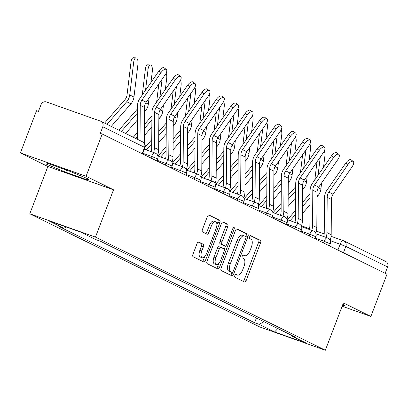 <?xml version="1.0" encoding="UTF-8"?>
<svg xmlns="http://www.w3.org/2000/svg" width="408" height="408" viewBox="0 0 408 408"><rect width="100%" height="100%" fill="white"/><g stroke="black" fill="none" stroke-linecap="round" stroke-linejoin="round"><path stroke-width="0.61" d="M234.85 275.533A1.561 0.704 109.6 0 0 234.926 277.302L244.54 282.03A2.234 1.005 109.6 0 0 244.586 282.05A2.234 1.005 109.6 0 0 246.238 280.393L260.554 242.898A2.234 1.005 109.6 0 0 260.447 240.373L250.833 235.64A1.561 0.704 109.6 0 0 250.798 235.625A1.561 0.704 109.6 0 0 249.645 236.788A1.561 0.704 109.6 0 0 249.721 238.558L250.966 239.17A7.145 3.208 109.6 0 1 251.313 247.258L250.119 250.385A7.145 3.208 109.6 0 1 244.836 255.689A7.145 3.208 109.6 0 1 244.678 255.622L243.433 255.01A1.561 0.704 109.6 0 0 243.403 255A1.561 0.704 109.6 0 0 242.245 256.158A1.561 0.704 109.6 0 0 242.321 257.927L243.566 258.539A7.145 3.208 109.6 0 1 243.918 266.633L242.724 269.754A7.145 3.208 109.6 0 1 237.436 275.063A7.145 3.208 109.6 0 1 237.283 274.997L236.038 274.385A1.561 0.704 109.6 0 0 236.002 274.37A1.561 0.704 109.6 0 0 234.85 275.533M198.711 242.031A2.234 1.005 109.6 0 0 198.66 242.01A2.234 1.005 109.6 0 0 197.013 243.673L192.994 254.189A2.234 1.005 109.6 0 0 193.101 256.719L203.781 261.972A2.234 1.005 109.6 0 0 203.827 261.992A2.234 1.005 109.6 0 0 205.479 260.335L219.795 222.839A2.234 1.005 109.6 0 0 219.688 220.315L209.013 215.057A2.234 1.005 109.6 0 0 208.962 215.036A2.234 1.005 109.6 0 0 207.31 216.694L202.46 229.403A2.234 1.005 109.6 0 0 202.567 231.933L207.136 234.182A2.234 1.005 109.6 0 0 207.188 234.202A2.234 1.005 109.6 0 0 208.84 232.54L211.242 226.241A5.972 2.683 109.6 0 1 215.664 221.804A5.972 2.683 109.6 0 1 216.087 228.623L206.657 253.307A5.972 2.683 109.6 0 1 202.24 257.744A5.972 2.683 109.6 0 1 201.817 250.925L203.388 246.809A2.234 1.005 109.6 0 0 203.281 244.28L198.614 242M95.462 237.109L113.531 189.786L86.068 176.271L102.194 134.038L387.003 274.207L370.877 316.44L343.409 302.92L325.339 350.243L95.462 237.109L29.794 213.792L259.672 326.925L325.339 350.243M221.131 268.036A2.234 1.005 109.6 0 0 221.243 270.565L231.917 275.818A2.234 1.005 109.6 0 0 231.963 275.839A2.234 1.005 109.6 0 0 233.616 274.181L247.936 236.686A2.234 1.005 109.6 0 0 247.824 234.161L237.15 228.908A2.234 1.005 109.6 0 0 237.099 228.888A2.234 1.005 109.6 0 0 235.447 230.546L221.131 268.036M217.846 268.897L207.172 263.645A2.234 1.005 109.6 0 1 207.065 261.115L221.381 223.62A2.234 1.005 109.6 0 1 223.033 221.962A2.234 1.005 109.6 0 1 223.079 221.983L227.649 224.232A2.234 1.005 109.6 0 1 227.761 226.761L221.952 241.964A2.234 1.005 109.6 0 0 222.059 244.494L225.094 245.983A2.234 1.005 109.6 0 0 225.139 246.004A2.234 1.005 109.6 0 0 226.792 244.346L232.835 228.516A1.561 0.704 109.6 0 1 233.993 227.358A1.561 0.704 109.6 0 1 234.105 229.138L219.55 267.26A2.234 1.005 109.6 0 1 217.898 268.918A2.234 1.005 109.6 0 1 217.846 268.897M86.068 176.271L20.4 152.949L36.526 110.721L38.439 111.399L40.953 104.82A4.549 4.06 -63.8 0 1 46.4 101.939L100.582 121.176A4.549 4.06 -63.8 0 1 100.97 121.339L142.724 141.892A4.549 4.06 116.2 0 1 144.544 147.329L102.791 126.781A4.549 4.06 -63.8 0 0 100.97 121.339M20.4 152.949L47.869 166.469L29.794 213.792M102.194 134.038L100.276 133.36L102.791 126.781M343.434 240.725L331.087 236.339L343.541 240.756A4.549 2.045 109.6 0 1 343.638 240.796A4.549 4.06 116.2 0 1 344.026 240.96L385.779 261.508A4.549 4.06 116.2 0 1 387.6 266.949L345.846 246.401L330.281 240.623M385.172 273.309L387.6 266.949M342.144 306.235L370.877 316.44M290.955 335.004L291.261 335.769L306.745 343.388L274.579 331.964L259.095 324.345L264.012 321.744M66.274 227.001L63.877 228.271L59.379 226.669L254.597 322.748L259.095 324.345M63.877 228.271L48.389 220.646L80.554 232.07L96.038 239.69L100.536 241.286L295.759 337.365L291.261 335.769M342.394 305.587L343.317 305.913L345.091 305.322L342.848 304.388M113.531 189.786L47.869 166.469M47.96 163.475L46.186 164.067L65.749 172.232L87.082 179.806L88.852 179.219L69.289 171.054L47.96 163.475M256.408 318L254.597 322.748M274.579 331.964L277.833 328.542M343.755 304.766L343.317 305.913M87.516 178.663L87.082 179.806M66.565 170.085L65.749 172.232M237.283 274.997L235.656 274.421A7.145 3.208 109.6 0 0 235.686 274.431M244.678 255.622L243.051 255.046A7.145 3.208 109.6 0 0 243.081 255.056M243.112 281.331A2.234 1.005 109.6 0 0 244.321 279.715L258.641 242.219A2.234 1.005 109.6 0 0 258.529 239.69L250.415 235.696M245.784 236.63L246.019 236.008A2.234 1.005 109.6 0 0 245.912 233.478L236.66 228.929M230.489 275.12A2.234 1.005 109.6 0 0 231.703 273.503L232.106 272.437M232.035 272.411A1.561 0.704 109.6 0 0 232.07 272.427A1.561 0.704 109.6 0 0 233.223 271.269L245.794 238.359A1.561 0.704 109.6 0 0 245.718 236.584L244.402 235.941A7.145 3.208 109.6 0 0 244.249 235.875A7.145 3.208 109.6 0 0 238.966 241.184L230.372 263.68A7.145 3.208 109.6 0 0 230.724 271.769L232.035 272.411L230.122 271.733A1.561 0.704 109.6 0 0 230.153 271.748A1.561 0.704 109.6 0 0 230.189 271.759M242.49 235.263A7.145 3.208 109.6 0 0 242.337 235.197A7.145 3.208 109.6 0 0 237.048 240.501L238.966 241.184M230.122 271.733L228.806 271.09A7.145 3.208 109.6 0 1 228.46 262.997L237.048 240.501M222.589 222.003L227.649 224.232M223.278 245.341A2.234 1.005 109.6 0 1 223.227 245.325A2.234 1.005 109.6 0 1 223.176 245.305L220.147 243.816A2.234 1.005 109.6 0 1 220.04 241.286L225.843 226.078A2.234 1.005 109.6 0 0 225.736 223.553M225.491 245.999L224.262 249.222M218.841 263.42L217.632 266.577L219.55 267.26M215.929 257.744A5.972 2.683 109.6 0 0 216.347 264.562A5.972 2.683 109.6 0 0 220.769 260.125L224.089 251.43A2.234 1.005 109.6 0 0 223.977 248.9L220.947 247.411A2.234 1.005 109.6 0 0 220.901 247.391A2.234 1.005 109.6 0 0 219.249 249.048L215.929 257.744L214.011 257.065A5.972 2.683 109.6 0 0 214.435 263.879L216.347 264.562M220.85 247.376L219.035 246.728A2.234 1.005 109.6 0 0 218.984 246.707A2.234 1.005 109.6 0 0 217.331 248.365L219.249 249.048M214.011 257.065L217.331 248.365M216.424 268.194A2.234 1.005 109.6 0 0 217.632 266.577M202.24 257.744L200.328 257.06A5.972 2.683 109.6 0 1 199.905 250.242L201.476 246.131A2.234 1.005 109.6 0 0 201.363 243.601L198.222 242.056M215.664 221.804L213.746 221.126A5.972 2.683 109.6 0 0 209.329 225.563L211.242 226.241M205.714 233.478A2.234 1.005 109.6 0 0 206.922 231.861L209.329 225.563M216.888 224.772L217.882 222.161A2.234 1.005 109.6 0 0 217.775 219.631L208.524 215.082M202.353 261.273A2.234 1.005 109.6 0 0 203.566 259.656L204.729 256.601M323.513 167.362L324.875 156.131A5.233 2.198 92.4 0 0 324.294 151.052M287.467 219.754A14.326 12.781 116.2 0 1 288.201 218.846L295.545 210.426M302.552 202.388L310.08 193.759M314.813 179.908L317.006 161.782M317.016 196.804L317.873 195.82A11.368 10.144 -63.8 0 0 320.892 189.052L321.632 182.911M318.072 175.205L320.265 157.08M290.119 220.692L295.52 214.501M302.527 206.468L310.055 197.834M294.744 222.334L294.984 222.064M302.481 213.471L310.009 204.836M330.113 240.23L330.154 240.123A14.326 12.781 -63.8 0 0 331.189 234.671L331.423 199.405A8.415 7.507 116.2 0 1 333.091 194.198L352.201 166.648A5.233 2.331 126.9 0 0 353.221 161.425A5.233 2.331 126.9 0 0 347.963 164.562L345.846 162.976A5.233 2.331 -53.1 0 1 351.104 159.834L353.221 161.425M326.135 237.425A14.326 12.781 -63.8 0 0 326.951 232.585L327.185 197.319A8.415 7.507 116.2 0 1 328.853 192.112L347.963 164.562M323.641 236.538A11.368 10.144 -63.8 0 0 324.248 232.825L324.482 197.564A11.368 10.144 116.2 0 1 326.737 190.526L345.846 162.976M309.137 160.283L310.493 149.058A5.233 2.198 92.4 0 0 309.912 143.978M273.09 212.675A14.326 12.781 116.2 0 1 273.819 211.772L281.168 203.347M288.175 195.315L295.703 186.68M300.431 172.829L302.624 154.703M302.639 189.725L303.496 188.746A11.368 10.144 -63.8 0 0 306.51 181.978L307.255 175.833M303.695 168.127L305.888 150.001M275.742 213.619L281.137 207.427M288.15 199.39L295.678 190.76M280.367 215.261L280.607 214.985M288.099 206.392L295.632 197.763M294.76 153.209L296.116 141.979A5.233 2.198 92.4 0 0 295.535 136.899M258.708 205.601A14.326 12.781 116.2 0 1 259.442 204.694L266.786 196.274M273.793 188.236L281.326 179.607M286.054 165.755L288.247 147.63M288.257 182.651L289.114 181.667A11.368 10.144 -63.8 0 0 292.133 174.899L292.878 168.759M289.318 161.053L291.511 142.922M261.36 206.54L266.761 200.348M273.768 192.316L281.296 183.682M265.985 208.182L266.225 207.912M273.722 199.318L281.25 190.684M315.736 233.157L315.777 233.044A14.326 12.781 -63.8 0 0 316.812 227.593L317.047 192.331A8.415 7.507 116.2 0 1 318.714 187.124L337.824 159.574A5.233 2.331 126.9 0 0 338.844 154.346A5.233 2.331 126.9 0 0 333.581 157.488L331.464 155.897A5.233 2.331 -53.1 0 1 336.728 152.76L338.844 154.346M311.758 230.347A14.326 12.781 -63.8 0 0 312.574 225.507L312.803 190.245A8.415 7.507 116.2 0 1 314.471 185.038L333.581 157.488M309.264 229.464A11.368 10.144 -63.8 0 0 309.871 225.746L310.106 190.485A11.368 10.144 116.2 0 1 312.355 183.447L331.464 155.897M301.354 226.078L301.4 225.971A14.326 12.781 -63.8 0 0 302.435 220.519L302.665 185.252A8.415 7.507 116.2 0 1 304.332 180.045L323.442 152.495A5.233 2.331 126.9 0 0 324.462 147.273A5.233 2.331 126.9 0 0 319.204 150.409L317.087 148.823A5.233 2.331 -53.1 0 1 322.345 145.681L324.462 147.273M297.376 223.273A14.326 12.781 -63.8 0 0 298.192 218.433L298.426 183.166A8.415 7.507 116.2 0 1 300.094 177.959L319.204 150.409M294.887 222.386A11.368 10.144 -63.8 0 0 295.489 218.673L295.724 183.406A11.368 10.144 116.2 0 1 297.978 176.368L317.087 148.823M280.378 146.13L281.734 134.905A5.233 2.198 92.4 0 0 281.158 129.821M244.331 198.523A14.326 12.781 116.2 0 1 245.065 197.62L252.409 189.195M259.417 181.162L266.944 172.528M271.677 158.676L273.865 140.551M273.88 175.573L274.737 174.593A11.368 10.144 -63.8 0 0 277.756 167.826L278.496 161.68M274.936 153.974L277.129 135.849M246.983 199.466L252.384 193.275M259.391 185.237L266.919 176.608M251.609 201.108L251.848 200.833M259.345 192.239L266.873 183.61M266.001 139.057L267.357 127.826A5.233 2.198 92.4 0 0 266.776 122.747M229.954 191.449A14.326 12.781 116.2 0 1 230.683 190.541L238.032 182.121M245.04 174.083L252.567 165.454M257.295 151.603L259.488 133.477M259.503 168.494L260.355 167.515A11.368 10.144 -63.8 0 0 263.374 160.747L264.119 154.606M260.559 146.9L262.752 128.77M232.606 192.387L238.002 186.196M245.009 178.163L252.542 169.529M237.232 194.029L237.471 193.754M244.963 185.161L252.491 176.531M251.619 131.978L252.98 120.753A5.233 2.198 92.4 0 0 252.399 115.668M215.572 184.37A14.326 12.781 116.2 0 1 216.306 183.467L223.65 175.042M230.658 167.01L238.185 158.375M242.918 144.524L245.111 126.398M245.121 161.42L245.978 160.436A11.368 10.144 -63.8 0 0 248.997 153.673L249.742 147.528M246.182 139.822L248.37 121.696M218.224 185.314L223.625 179.122M230.632 171.085L238.16 162.455M222.85 186.956L223.089 186.68M230.586 178.087L238.114 169.453M286.977 219.004L287.018 218.892A14.326 12.781 -63.8 0 0 288.053 213.44L288.288 178.179A8.415 7.507 116.2 0 1 289.955 172.972L309.065 145.421A5.233 2.331 126.9 0 0 310.085 140.194A5.233 2.331 126.9 0 0 304.827 143.335L302.705 141.744A5.233 2.331 -53.1 0 1 307.969 138.608L310.085 140.194M282.999 216.194A14.326 12.781 -63.8 0 0 283.815 211.354L284.05 176.093A8.415 7.507 116.2 0 1 285.717 170.881L304.827 143.335M280.505 215.312A11.368 10.144 -63.8 0 0 281.112 211.594L281.347 176.333A11.368 10.144 116.2 0 1 283.601 169.294L302.705 141.744M272.6 211.925L272.641 211.818A14.326 12.781 -63.8 0 0 273.676 206.366L273.911 171.1A8.415 7.507 116.2 0 1 275.579 165.893L294.683 138.343A5.233 2.331 126.9 0 0 295.703 133.12A5.233 2.331 126.9 0 0 290.445 136.257L288.329 134.671A5.233 2.331 -53.1 0 1 293.587 131.529L295.703 133.12M268.617 209.12A14.326 12.781 -63.8 0 0 269.438 204.281L269.668 169.014A8.415 7.507 116.2 0 1 271.335 163.807L290.445 136.257M266.128 208.233A11.368 10.144 -63.8 0 0 266.735 204.52L266.965 169.254A11.368 10.144 116.2 0 1 269.219 162.216L288.329 134.671M258.218 204.847L258.259 204.739A14.326 12.781 -63.8 0 0 259.299 199.288L259.529 164.026A8.415 7.507 116.2 0 1 261.197 158.819L280.306 131.269A5.233 2.331 126.9 0 0 281.326 126.041A5.233 2.331 126.9 0 0 276.068 129.183L273.952 127.592A5.233 2.331 -53.1 0 1 279.21 124.45L281.326 126.041M254.24 202.042A14.326 12.781 -63.8 0 0 255.056 197.202L255.291 161.94A8.415 7.507 116.2 0 1 256.958 156.728L276.068 129.183M251.746 201.159A11.368 10.144 -63.8 0 0 252.353 197.441L252.588 162.18A11.368 10.144 116.2 0 1 254.842 155.142L273.952 127.592M237.242 124.899L238.598 113.674A5.233 2.198 92.4 0 0 238.017 108.594M201.195 177.291A14.326 12.781 116.2 0 1 201.924 176.389L209.273 167.969M216.281 159.931L223.808 151.302M228.536 137.45L230.729 119.32M230.744 154.341L231.601 153.362A11.368 10.144 -63.8 0 0 234.62 146.594L235.36 140.454M231.8 132.748L233.993 114.617M203.847 178.235L209.248 172.043M216.255 164.011L223.783 155.377M208.473 179.877L208.712 179.602M216.209 171.008L223.737 162.379M243.841 197.773L243.882 197.661A14.326 12.781 -63.8 0 0 244.917 192.214L245.152 156.947A8.415 7.507 116.2 0 1 246.82 151.74L265.929 124.19A5.233 2.331 126.9 0 0 266.949 118.963A5.233 2.331 126.9 0 0 261.686 122.104L259.57 120.518A5.233 2.331 -53.1 0 1 264.833 117.377L266.949 118.963M239.863 194.968A14.326 12.781 -63.8 0 0 240.679 190.123L240.914 154.861A8.415 7.507 116.2 0 1 242.576 149.654L261.686 122.104M237.369 194.081A11.368 10.144 -63.8 0 0 237.976 190.368L238.211 155.101A11.368 10.144 116.2 0 1 240.46 148.063L259.57 120.518M222.865 117.825L224.221 106.6A5.233 2.198 92.4 0 0 223.64 101.516M186.818 170.218A14.326 12.781 116.2 0 1 187.547 169.315L194.891 160.89M201.904 152.857L209.431 144.223M214.159 130.371L216.352 112.246M216.362 147.268L217.219 146.283A11.368 10.144 -63.8 0 0 220.238 139.521L220.983 133.375M217.423 125.669L219.616 107.544M189.465 171.161L194.866 164.97M201.873 156.932L209.401 148.303M194.096 172.803L194.335 172.528M201.827 163.934L209.355 155.3M229.459 190.694L229.505 190.587A14.326 12.781 -63.8 0 0 230.54 185.135L230.775 149.874A8.415 7.507 116.2 0 1 232.438 144.661L251.547 117.116A5.233 2.331 126.9 0 0 252.567 111.889A5.233 2.331 126.9 0 0 247.309 115.031L245.193 113.439A5.233 2.331 -53.1 0 1 250.451 110.298L252.567 111.889M225.481 187.889A14.326 12.781 -63.8 0 0 226.297 183.049L226.532 147.788A8.415 7.507 116.2 0 1 228.2 142.576L247.309 115.031M222.992 187.002A11.368 10.144 -63.8 0 0 223.599 183.289L223.829 148.028A11.368 10.144 116.2 0 1 226.083 140.989L245.193 113.439M208.483 110.747L209.845 99.521A5.233 2.198 92.4 0 0 209.263 94.442M172.436 163.139A14.326 12.781 116.2 0 1 173.171 162.236L180.514 153.816M187.522 145.778L195.049 137.149M199.782 123.298L201.975 105.167M201.986 140.189L202.842 139.21A11.368 10.144 -63.8 0 0 205.861 132.442L206.601 126.302M203.041 118.59L205.234 100.465M175.088 164.082L180.489 157.891M187.496 149.858L195.024 141.224M179.714 165.725L179.954 165.449M187.451 156.856L194.978 148.226M215.082 183.62L215.123 183.508A14.326 12.781 -63.8 0 0 216.158 178.061L216.393 142.795A8.415 7.507 116.2 0 1 218.061 137.588L237.17 110.038A5.233 2.331 126.9 0 0 238.19 104.81A5.233 2.331 126.9 0 0 232.932 107.952L230.816 106.361A5.233 2.331 -53.1 0 1 236.074 103.224L238.19 104.81M211.104 180.81A14.326 12.781 -63.8 0 0 211.92 175.97L212.155 140.709A8.415 7.507 116.2 0 1 213.823 135.502L232.932 107.952M208.61 179.928A11.368 10.144 -63.8 0 0 209.217 176.215L209.452 140.949A11.368 10.144 116.2 0 1 211.706 133.911L230.816 106.361M194.106 103.673L195.463 92.448A5.233 2.198 92.4 0 0 194.881 87.363M158.059 156.065A14.326 12.781 116.2 0 1 158.789 155.157L166.138 146.737M173.145 138.7L180.673 130.07M185.4 116.219L187.593 98.093M187.609 133.115L188.465 132.131A11.368 10.144 -63.8 0 0 191.48 125.368L192.224 119.223M188.664 111.517L190.857 93.391M160.711 157.004L166.107 150.812M173.119 142.78L180.647 134.145M165.337 158.651L165.577 158.375M173.069 149.782L180.601 141.148M200.705 176.542L200.746 176.434A14.326 12.781 -63.8 0 0 201.781 170.983L202.016 135.721A8.415 7.507 116.2 0 1 203.684 130.509L222.794 102.964A5.233 2.331 126.9 0 0 223.814 97.736A5.233 2.331 126.9 0 0 218.55 100.873L216.434 99.287A5.233 2.331 -53.1 0 1 221.697 96.145L223.814 97.736M196.727 173.737A14.326 12.781 -63.8 0 0 197.543 168.897L197.773 133.63A8.415 7.507 116.2 0 1 199.441 128.423L218.55 100.873M194.234 172.849A11.368 10.144 -63.8 0 0 194.84 169.136L195.075 133.875A11.368 10.144 116.2 0 1 197.324 126.837L216.434 99.287M179.729 96.594L181.086 85.369A5.233 2.198 92.4 0 0 180.504 80.289M145.044 147.354L151.756 139.658M158.763 131.626L166.296 122.992M171.023 109.145L173.216 91.015M173.227 126.036L174.083 125.057A11.368 10.144 -63.8 0 0 177.103 118.289L177.847 112.149M174.287 104.438L176.48 86.312M146.329 149.93L151.73 143.738M158.738 135.701L166.265 127.072M150.955 151.572L151.2 151.297M158.692 142.703L166.219 134.074M186.323 169.468L186.369 169.356A14.326 12.781 -63.8 0 0 187.405 163.904L187.634 128.642A8.415 7.507 116.2 0 1 189.302 123.435L208.411 95.885A5.233 2.331 126.9 0 0 209.431 90.658A5.233 2.331 126.9 0 0 204.173 93.799L202.057 92.208A5.233 2.331 -53.1 0 1 207.315 89.072L209.431 90.658M182.345 166.658A14.326 12.781 -63.8 0 0 183.161 161.818L183.396 126.556A8.415 7.507 116.2 0 1 185.064 121.349L204.173 93.799M179.857 165.776A11.368 10.144 -63.8 0 0 180.458 162.063L180.693 126.796A11.368 10.144 116.2 0 1 182.947 119.758L202.057 92.208M165.347 89.52L166.704 78.29A5.233 2.198 92.4 0 0 166.127 73.211M133.304 137.256L137.379 132.585M144.386 124.547L151.914 115.918M156.647 102.066L158.834 83.941M158.85 118.963L159.706 117.978A11.368 10.144 -63.8 0 0 162.726 111.216L163.465 105.07M159.905 97.364L162.098 79.239M135.772 138.47L137.353 136.66M144.361 128.627L151.888 119.993M144.315 135.629L151.842 126.995M171.946 162.389L171.987 162.282A14.326 12.781 -63.8 0 0 173.023 156.83L173.257 121.564A8.415 7.507 116.2 0 1 174.925 116.357L194.035 88.811A5.233 2.331 126.9 0 0 195.055 83.584A5.233 2.331 126.9 0 0 189.796 86.72L187.675 85.134A5.233 2.331 -53.1 0 1 192.938 81.993L195.055 83.584M167.969 159.584A14.326 12.781 -63.8 0 0 168.785 154.744L169.019 119.478A8.415 7.507 116.2 0 1 170.687 114.271L189.796 86.72M165.475 158.697A11.368 10.144 -63.8 0 0 166.082 154.984L166.316 119.722A11.368 10.144 116.2 0 1 168.57 112.684L187.675 85.134M145.406 69.013A5.233 2.198 -87.6 0 1 147.752 64.831L150.43 64.948A5.233 2.198 92.4 0 0 148.089 69.131L145.406 69.013L142.264 94.993M150.97 82.442L152.327 71.216A5.233 2.198 92.4 0 0 150.43 64.948M118.927 130.178L137.537 108.839M144.473 111.884L145.325 110.905A11.368 10.144 -63.8 0 0 148.344 104.137L149.088 97.997M145.529 90.285L148.089 69.131M121.395 131.396L137.511 112.919M125.633 133.482L137.46 119.921M157.57 155.315L157.61 155.203A14.326 12.781 -63.8 0 0 158.646 149.751L158.88 114.49A8.415 7.507 116.2 0 1 160.548 109.283L179.658 81.733A5.233 2.331 126.9 0 0 180.673 76.505A5.233 2.331 126.9 0 0 175.415 79.647L173.298 78.056A5.233 2.331 -53.1 0 1 178.556 74.919L180.673 76.505M153.587 152.505A14.326 12.781 -63.8 0 0 154.408 147.665L154.637 112.404A8.415 7.507 116.2 0 1 156.305 107.197L175.415 79.647M151.098 151.623A11.368 10.144 -63.8 0 0 151.705 147.905L151.934 112.644A11.368 10.144 116.2 0 1 154.188 105.606L173.298 78.056M131.029 61.94A5.233 2.198 -87.6 0 1 133.37 57.758L136.053 57.87A5.233 2.198 92.4 0 0 133.707 62.052L131.029 61.94L127.046 94.86A8.415 7.507 -63.8 0 1 124.812 99.868L104.545 123.104M111.257 126.403L130.948 103.826A11.368 10.144 -63.8 0 0 133.967 97.058L137.95 64.138A5.233 2.198 92.4 0 0 136.053 57.87M107.018 124.318L126.709 101.74A11.368 10.144 -63.8 0 0 129.729 94.972L133.707 62.052M144.259 143.121A14.326 12.781 -63.8 0 0 144.269 142.678L144.498 107.411A8.415 7.507 116.2 0 1 146.166 102.204L165.276 74.654A5.233 2.331 126.9 0 0 166.296 69.431A5.233 2.331 126.9 0 0 161.038 72.568L158.921 70.982A5.233 2.331 -53.1 0 1 164.179 67.84L166.296 69.431M140.026 140.566L140.26 105.325A8.415 7.507 116.2 0 1 141.928 100.118L161.038 72.568M137.333 139.24L137.557 105.57A11.368 10.144 116.2 0 1 139.811 98.532L158.921 70.982M337.916 250.048L340.175 244.132A4.549 2.045 109.6 0 1 343.541 240.756A4.549 4.549 0 0 1 344.026 240.96A4.549 4.06 116.2 0 1 345.846 246.401L343.419 252.761M301.456 225.818L309.494 228.674M316.379 231.117L324.192 233.891L316.379 231.112M150.991 158.054L151.628 156.386L142.805 153.25M165.368 165.133L166.01 163.46L157.182 160.329M179.749 172.212L180.387 170.539L171.559 167.402M194.126 179.285L194.764 177.613L185.941 174.481M208.503 186.364L209.146 184.691L200.318 181.555M222.885 193.438L223.523 191.765L214.695 188.634M237.262 200.517L237.9 198.844L229.077 195.707M251.644 207.59L252.282 205.918L243.454 202.786M266.021 214.669L266.659 212.996L257.836 209.86M280.398 221.743L281.035 220.075L272.212 216.939M294.78 228.822L295.418 227.149L286.589 224.012M309.157 235.895L309.794 234.228L300.971 231.091M323.534 242.974L324.176 241.301L315.348 238.17M329.475 245.897L330.266 243.831L324.176 241.301A4.549 2.045 -70.4 0 1 327.537 237.925A4.549 2.045 -70.4 0 1 327.639 237.966M315.098 238.823L315.889 236.757L309.794 234.228A4.549 2.045 -70.4 0 1 313.16 230.846A4.549 2.045 -70.4 0 1 313.257 230.887M300.721 231.744L301.507 229.679L295.418 227.149A4.549 2.045 -70.4 0 1 298.784 223.773A4.549 2.045 -70.4 0 1 298.88 223.814M286.34 224.67L287.13 222.605L281.035 220.075A4.549 2.045 -70.4 0 1 284.401 216.694A4.549 2.045 -70.4 0 1 284.504 216.735M271.963 217.591L272.753 215.526L266.659 212.996A4.549 2.045 -70.4 0 1 270.025 209.615A4.549 2.045 -70.4 0 1 270.121 209.661M257.586 210.518L258.371 208.447L252.282 205.918A4.549 2.045 -70.4 0 1 255.648 202.541A4.549 2.045 -70.4 0 1 255.745 202.582M243.204 203.439L243.994 201.374L237.9 198.844A4.549 2.045 -70.4 0 1 241.266 195.463A4.549 2.045 -70.4 0 1 241.368 195.509M228.827 196.365L229.617 194.295L223.523 191.765A4.549 2.045 -70.4 0 1 226.889 188.389A4.549 2.045 -70.4 0 1 226.986 188.43M214.445 189.286L215.235 187.221L209.146 184.691A4.549 2.045 -70.4 0 1 212.512 181.31A4.549 2.045 -70.4 0 1 212.609 181.356M200.068 182.208L200.858 180.142L194.764 177.613A4.549 2.045 -70.4 0 1 198.13 174.236A4.549 2.045 -70.4 0 1 198.227 174.277M185.691 175.134L186.476 173.069L180.387 170.539A4.549 2.045 -70.4 0 1 183.753 167.158A4.549 2.045 -70.4 0 1 183.85 167.198M171.309 168.055L172.1 165.99L166.01 163.46A4.549 2.045 -70.4 0 1 169.371 160.084A4.549 2.045 -70.4 0 1 169.473 160.125M156.932 160.981L157.723 158.916L151.628 156.386A4.549 2.045 -70.4 0 1 154.994 153.005A4.549 2.045 -70.4 0 1 155.091 153.046M142.117 153.689L144.544 147.329L144.962 147.594A4.549 4.549 0 0 0 142.724 141.892M258.529 239.69L260.447 240.373M258.641 242.219L260.554 242.898M244.321 279.715L246.238 280.393M245.912 233.478L247.824 234.161M246.019 236.008L247.936 236.686M231.703 273.503L233.616 274.181M228.46 262.997L230.372 263.68M228.806 271.09L230.724 271.769M225.843 226.078L227.761 226.761M220.04 241.286L221.952 241.964M220.147 243.816L222.059 244.494M223.176 245.305L225.094 245.983M232.779 228.669L234.105 229.138M201.363 243.601L203.281 244.28M201.476 246.131L203.388 246.809M199.905 250.242L201.817 250.925M206.922 231.861L208.84 232.54M217.775 219.631L219.688 220.315M217.882 222.161L219.795 222.839M203.566 259.656L205.479 260.335M320.892 189.052L318.296 187.777M317.873 195.82L317.026 195.401M327.185 197.319L331.423 199.405M326.951 232.585L331.189 234.671M328.853 192.112L333.091 194.198M306.51 181.978L303.919 180.703M303.496 188.746L302.644 188.328M292.133 174.899L289.537 173.624M289.114 181.667L288.267 181.249M312.803 190.245L317.047 192.331M312.574 225.507L316.812 227.593M314.471 185.038L318.714 187.124M298.426 183.166L302.665 185.252M298.192 218.433L302.435 220.519M300.094 177.959L304.332 180.045M277.756 167.826L275.16 166.551M274.737 174.593L273.89 174.175M263.374 160.747L260.783 159.472M260.355 167.515L259.508 167.096M248.997 153.673L246.401 152.398M245.978 160.436L245.131 160.023M284.05 176.093L288.288 178.179M283.815 211.354L288.053 213.44M285.717 170.881L289.955 172.972M269.668 169.014L273.911 171.1M269.438 204.281L273.676 206.366M271.335 163.807L275.579 165.893M255.291 161.94L259.529 164.026M255.056 197.202L259.299 199.288M256.958 156.728L261.197 158.819M234.62 146.594L232.024 145.319M231.601 153.362L230.755 152.944M240.914 154.861L245.152 156.947M240.679 190.123L244.917 192.214M242.576 149.654L246.82 151.74M220.238 139.521L217.648 138.241M217.219 146.283L216.373 145.87M226.532 147.788L230.775 149.874M226.297 183.049L230.54 185.135M228.2 142.576L232.438 144.661M205.861 132.442L203.266 131.167M202.842 139.21L201.996 138.791M212.155 140.709L216.393 142.795M211.92 175.97L216.158 178.061M213.823 135.502L218.061 137.588M191.48 125.368L188.889 124.088M188.465 132.131L187.614 131.718M197.773 133.63L202.016 135.721M197.543 168.897L201.781 170.983M199.441 128.423L203.684 130.509M177.103 118.289L174.507 117.014M174.083 125.057L173.237 124.639M183.396 126.556L187.634 128.642M183.161 161.818L187.405 163.904M185.064 121.349L189.302 123.435M162.726 111.216L160.13 109.936M159.706 117.978L158.86 117.565M169.019 119.478L173.257 121.564M168.785 154.744L173.023 156.83M170.687 114.271L174.925 116.357M148.344 104.137L145.753 102.862M145.325 110.905L144.478 110.486M154.637 112.404L158.88 114.49M154.408 147.665L158.646 149.751M156.305 107.197L160.548 109.283M133.967 97.058L129.729 94.972M130.948 103.826L126.709 101.74M140.26 105.325L144.498 107.411M143.126 142.117L144.269 142.678M141.928 100.118L146.166 102.204M330.266 243.831A4.549 4.549 0 0 0 327.537 237.925L315.996 233.825M315.889 236.757A4.549 4.549 0 0 0 313.16 230.846L301.614 226.746M301.507 229.679A4.549 4.549 0 0 0 298.784 223.773L287.237 219.672M287.13 222.605A4.549 4.549 0 0 0 284.401 216.694L272.86 212.594M272.753 215.526A4.549 4.549 0 0 0 270.025 209.615L258.478 205.52M258.371 208.447A4.549 4.549 0 0 0 255.648 202.541L244.101 198.441M243.994 201.374A4.549 4.549 0 0 0 241.266 195.463L229.719 191.362M229.617 194.295A4.549 4.549 0 0 0 226.889 188.389L215.342 184.289M215.235 187.221A4.549 4.549 0 0 0 212.512 181.31L200.966 177.21M200.858 180.142A4.549 4.549 0 0 0 198.13 174.236L186.584 170.136M186.476 173.069A4.549 4.549 0 0 0 183.753 167.158L172.207 163.057M172.1 165.99A4.549 4.549 0 0 0 169.371 160.084L157.83 155.984M157.723 158.916A4.549 4.549 0 0 0 154.994 153.005L144.34 149.221M142.555 153.903L144.962 147.594M301.456 225.813L309.494 228.664M235.645 274.426L237.436 275.063M243.041 255.051L244.836 255.689M230.153 271.748L232.07 272.427M242.337 235.197L244.249 235.875M223.227 245.325L225.139 246.004M218.984 246.707L220.901 247.391"/></g></svg>
